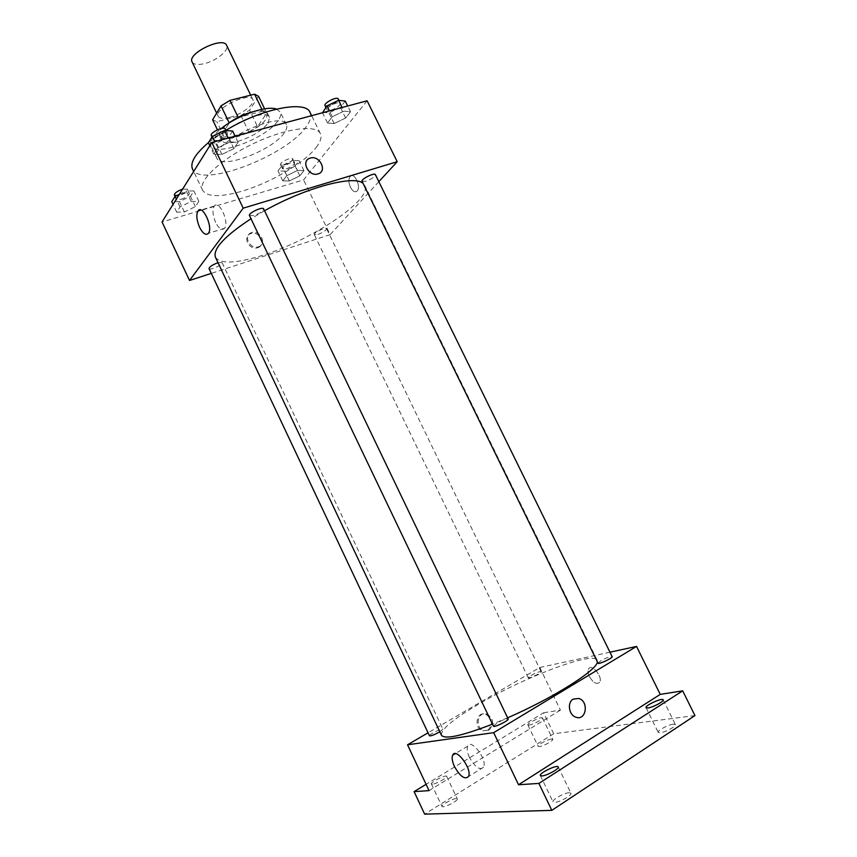 <?xml version="1.0" encoding="UTF-8"?>
<svg xmlns="http://www.w3.org/2000/svg" width="857" height="857" viewBox="0 0 857 857"><rect width="100%" height="100%" fill="white"/><g stroke="black" fill="none" stroke-linecap="round" stroke-linejoin="round"><path stroke-width="0.64" stroke-dasharray="4.29 3.21" d="M192.107 61.961C193.661 64.521 197.592 65.111 203.902 63.75C215.91 61.201 229.526 50.274 226.623 45.357M229.676 117.409C241.599 114.538 255.482 103.976 252.847 99.626C249.998 91.292 213.425 108.893 218.171 116.327C219.574 118.577 223.409 118.941 229.676 117.409M258.568 96.348L249.558 110.21L240.892 115.459L216.885 121.694L212.6 119.766M264.62 108.86L266.709 113.178L257.529 126.729L249.558 110.21M240.892 115.459L248.83 131.957L224.877 138.384L216.885 121.694M248.83 131.957L257.529 126.729M266.709 113.178L262.767 111.142L261.899 109.342M224.877 138.384L220.645 136.584L229.258 122.99L238.257 117.538L262.767 111.142M253.179 111.678C261.064 109.932 265.82 110.446 267.448 113.22L266.131 118.941C258.61 131.207 222.606 144.715 219.681 136.209C218.524 133.21 221.095 129.171 227.373 124.094M268.145 123.119L269.484 117.43C265.884 106.482 215.386 130.778 221.706 140.43C223.57 143.376 228.819 143.751 237.443 141.534C251.38 137.184 261.621 131.046 268.145 123.119M220.645 136.584L217.41 129.825M276.468 109.096L280.26 112.01C281.267 114.217 280.582 117.013 278.214 120.43C266.977 138.148 215.075 157.667 210.736 145.476C209.097 141.309 212.622 135.652 221.288 128.496M284.256 132.899C272.847 150.307 220.956 169.986 216.8 158.159C207.715 144.672 281.525 109.15 286.399 124.661C287.374 126.793 286.656 129.536 284.256 132.899M310.063 112.471C311.755 116.231 310.416 121.051 306.045 126.943C285.949 156.274 200.067 188.829 192.504 169.043M208.54 142.53L225.98 130.318M316.083 147.565C320.55 141.834 321.986 137.195 320.389 133.638C316.308 124.072 285.027 128.293 252.794 143.89C220.495 159.348 197.678 181.17 202.606 190.318C207.169 197.035 220.131 197.367 241.492 191.336C269.794 183.205 304.096 163.237 316.083 147.565M343.914 111.121L350.545 111.806L345.628 118.009L334.198 123.558L327.481 122.98L332.291 116.766L343.914 111.121L350.545 111.806L345.628 118.009L334.198 123.558L327.481 122.98L332.291 116.766L343.914 111.121L342.136 107.5M230.062 141.919L238.064 142.358L233.907 148.615L221.888 154.442L213.811 154.121L217.817 147.854L230.062 141.919L238.064 142.358L233.907 148.615L221.888 154.442L213.811 154.121L217.817 147.854L230.062 141.919L228.219 138.084M367.117 100.783L303.603 179.916L162.048 221.974M297.518 170.457L303.967 170.618L299.811 175.856L289.312 180.945L282.799 180.87L286.838 175.631L297.518 170.457L303.967 170.618L299.811 175.856L289.312 180.945L282.799 180.87L286.838 175.631L297.518 170.457L292.666 160.452L299.157 160.688L295.044 166.012L284.556 171.089L278 170.939L282.007 165.626L292.666 160.452M191.207 201.491L198.845 201.406L195.375 206.644L184.373 211.968L176.671 212.15L180.024 206.912L191.207 201.491L198.845 201.406L195.375 206.644L184.373 211.968L176.671 212.15L180.024 206.912L191.207 201.491L186.226 190.972L193.907 190.972L190.468 196.285L179.488 201.609L171.754 201.706M378.848 181.673L330.106 234.636L303.603 179.916M350.47 187.329C352.763 191.454 354.991 192.675 357.155 190.993C361.504 186.847 354.198 171.593 350.202 176.424C348.413 179.038 348.499 182.67 350.47 187.329C352.763 191.454 354.991 192.675 357.155 190.993C361.493 186.847 354.198 171.593 350.202 176.424C348.413 179.038 348.499 182.67 350.459 187.329M215.45 257.282C220.656 264.288 236.693 263.538 263.549 255.032C312.28 239.81 372.688 199.477 364.707 185.455L363.132 183.494M264.534 210.747L250.994 218.749M330.106 234.636L211.293 273.383M249.483 215.589L254.047 215.525C260.057 213.275 263.26 211.068 263.635 208.883M362.083 181.352L365.778 181.288C371.659 179.038 374.863 176.821 375.387 174.635M317.936 234.464C323.228 232.408 326.099 230.479 326.571 228.69C325.96 226.655 313.073 232.933 314.294 234.668L317.936 234.464M218.021 262.724L222.07 262.596C223.356 264.534 209.719 270.812 209.033 268.595M257.689 247.705L257.786 247.673C266.752 244.995 259.157 230.126 250.63 233.64C242.006 236.371 249.237 250.833 257.689 247.705M258.439 246.784L258.546 246.752C267.523 244.074 259.907 229.183 251.369 232.697C242.735 235.429 249.976 249.912 258.439 246.784M215.643 222.434C212.654 215.311 212.193 209.858 214.25 206.076C218.91 199.178 229.719 222.52 224.534 228.348C221.931 230.683 218.974 228.712 215.643 222.434M441.451 735.21C440.766 729.564 452.978 719.312 478.088 704.465C523.456 677.491 593.655 650.731 597.222 660.244L597.372 661.872M507.623 717.812L492.475 724.154M439.834 731.792L442.876 729.178C442.566 727.722 428.543 734.653 429.464 735.809M598.036 663.222L600.757 660.833C606.52 657.694 610.313 656.301 612.144 656.633M531.051 675.466C536.236 672.67 539.578 671.395 541.088 671.652C541.988 672.681 528.512 679.119 528.266 677.78L531.051 675.466M493.439 726.158L496.824 723.179C502.684 719.944 506.476 718.552 508.18 718.991M609.97 652.209L539.771 667.507L428.05 732.799M694.952 715.584L553.697 733.753L543.574 712.778L426.079 784.326M539.771 667.507L560.414 710.121L543.574 712.778M589.348 676.516C593.248 682.879 596.686 684.797 599.664 682.268C603.189 677.019 591.512 663.072 588.545 668.921C587.602 670.774 587.87 673.302 589.348 676.516C593.248 682.879 596.676 684.797 599.654 682.268C603.189 677.019 591.512 663.072 588.545 668.921C587.591 670.774 587.859 673.313 589.348 676.516M560.414 710.121L429.046 790.636M487.922 730.239C493.321 724.101 492.55 718.744 485.587 714.181C476.438 711.042 473.407 728.332 482.727 730.839L487.922 730.239M489.079 730.068C494.489 723.919 493.707 718.562 486.744 713.988C477.585 710.839 474.553 728.15 483.884 730.667L489.079 730.068M576.022 717.245L576.022 717.245C568.877 715.327 566.916 702.483 573.204 699.13M469.422 757.374C467.204 752.478 466.637 748.739 467.708 746.136C471.05 737.898 487.719 759.934 483.552 767.24C479.834 770.582 475.121 767.294 469.422 757.374M529.101 725.118L527.858 724.936C526.734 723.437 541.988 716.109 542.46 717.92C543.445 719.012 532.883 724.711 529.101 725.118M432.367 784.198L431.414 783.951C430.203 782.291 446.154 774.321 446.668 776.324C447.761 777.588 435.924 784.112 432.367 784.198M553.697 733.753L424.644 814.15M569.23 792.736C564.324 792.779 551.587 799.935 553.001 801.863L554.618 802.366C559.45 802.398 572.39 795.125 570.912 793.228L569.23 792.736M456.256 798.553C452.571 798.553 440.894 805.077 442.019 806.523L443.005 806.833C446.636 806.887 458.463 800.267 457.284 798.853L456.256 798.553M551.447 739.055C547.559 739.387 537.135 745.076 538.142 746.318L539.417 746.565C543.263 746.286 553.815 740.523 552.765 739.291L551.447 739.055M673.281 724.165C668.224 724.636 656.955 730.764 658.208 732.392L660.222 732.778C665.225 732.371 676.676 726.147 675.38 724.551L673.281 724.165M179.392 194.293L186.226 190.972M180.891 199.392C186.29 197.453 189.097 195.45 189.311 193.371C188.433 190.661 174.796 196.874 176.328 199.285L180.891 199.392M198.845 201.406L193.907 190.972M195.375 206.644L190.468 196.285M184.373 211.968L179.488 201.609M176.671 212.15L173.039 204.427M180.024 206.912L176.349 199.135M174.367 195.107L178.931 195.246C184.33 193.307 187.137 191.304 187.34 189.204L182.627 189.118M232.622 131.014L228.519 137.366L216.51 143.194L208.39 142.765M218.192 140.537C224.213 138.427 227.33 136.102 227.523 133.553C226.419 130.328 211.647 137.313 213.468 140.194L218.192 140.537M238.064 142.358L235.129 136.231M233.907 148.615L228.519 137.366M221.888 154.442L216.51 143.194M213.811 154.121L209.804 145.722M217.817 147.854L214.861 141.673M211.293 135.663L216.028 136.027C222.059 133.928 225.166 131.592 225.359 129.021M286.249 168.872C291.541 166.922 294.347 164.908 294.669 162.83C293.855 160.355 281.042 166.612 282.478 168.786L286.249 168.872M303.967 170.618L299.157 160.688M299.811 175.856L295.044 166.012M289.312 180.945L284.556 171.089M282.799 180.87L278 170.939M286.838 175.631L282.007 165.626M284.342 164.919C289.634 162.98 292.441 160.955 292.751 158.866C291.926 156.37 279.114 162.616 280.56 164.812L284.342 164.919M345.253 101.062L340.39 107.35L328.97 112.888L322.221 112.224M330.973 110.264C336.876 108.132 339.993 105.797 340.336 103.269C339.318 100.355 325.456 107.425 327.138 109.996L330.973 110.264M350.545 111.806L347.685 106M345.628 118.009L340.39 107.35M334.198 123.558L328.97 112.888M327.481 122.98L322.489 112.77M332.291 116.766L329.42 110.907M325.039 105.7L328.884 105.989C334.776 103.868 337.894 101.522 338.226 98.973M216.628 113.124L218.171 116.327M250.694 95.17L252.847 99.626M269.484 117.43L267.448 113.22M221.706 140.43L219.681 136.209M286.399 124.661L280.26 112.01M216.8 158.159L210.736 145.476M320.389 133.638L311.637 115.684M202.606 190.318L193.671 171.496M251.369 232.697L250.63 233.64M258.546 246.752L257.786 247.673M214.25 206.076L200.945 210.019M224.534 228.348L208.38 233.329M597.222 660.244L364.707 185.455M222.07 262.596L442.876 729.178M541.088 671.652L326.571 228.69M528.266 677.78L314.294 234.668M486.744 713.988L485.587 714.181M483.884 730.667L482.727 730.839M467.708 746.136L455.238 753.646M483.552 767.24L468.479 776.56M646.049 707.668L658.208 732.392M663.168 699.815L675.38 724.551M527.858 724.936L538.142 746.318M542.46 717.92L552.765 739.291M431.414 783.951L442.019 806.523M446.668 776.324L457.284 798.853M540.371 775.553L553.001 801.863M558.239 766.94L570.912 793.228M189.311 193.371L187.34 189.204M176.328 199.285L175.01 196.467M227.523 133.553L226.098 130.575M213.468 140.194L211.958 137.034M294.669 162.83L292.751 158.866M282.478 168.786L280.56 164.812M340.336 103.269L338.89 100.323M327.138 109.996L325.864 107.393"/><path stroke-width="1.29" d="M250.694 95.17L226.623 45.357C223.281 36.026 186.901 53.53 192.107 61.961L216.628 113.124M217.41 129.825L212.6 119.766L221.042 105.861L229.997 100.387L254.572 94.195L258.568 96.348L264.62 108.86M227.373 124.094C235.161 118.255 243.763 114.11 253.179 111.678M229.151 122.765L221.042 105.861M261.899 109.342L254.572 94.195M238.16 117.345L229.997 100.387M221.288 128.496C237.057 115.491 266.698 105.197 276.468 109.096M193.671 171.496L192.504 169.043C189.89 162.712 195.235 153.864 208.54 142.53M225.98 130.318C260.839 108.753 305.906 99.894 310.063 112.471L311.637 115.684M211.293 273.383L189.526 280.485L162.048 221.974L211.829 142.487L367.117 100.783L397.209 161.716L378.848 181.673M363.132 183.494C354.755 174.582 305.799 187.458 264.534 210.747M250.994 218.749C224.545 236.146 212.697 248.991 215.45 257.282L441.451 735.21C444.751 739.677 461.762 735.992 492.475 724.154M189.526 280.485L243.206 208.176L397.209 161.716M263.635 208.883C262.81 206.226 247.941 213.275 249.483 215.589L493.439 726.158C493.814 727.914 509.315 720.383 508.18 718.991L263.635 208.883M375.387 174.635C374.627 172.236 360.647 179.295 362.083 181.352L598.036 663.222C598.357 664.796 613.194 657.865 612.144 656.633L375.387 174.635M439.834 731.792L439.512 731.974C434.22 734.867 430.867 736.142 429.464 735.809L209.033 268.595C209.387 266.816 212.268 264.899 217.689 262.831L218.021 262.724M243.206 208.176L211.829 142.487M199.585 227.319C196.574 220.153 196.06 214.668 198.042 210.886C202.573 203.987 213.425 227.512 208.38 233.329C205.841 235.643 202.905 233.65 199.585 227.319M310.288 158.063C319.64 154.935 327.728 171.271 318.108 173.875C308.863 177.238 300.443 160.945 309.966 158.17L310.288 158.063C319.64 154.935 327.728 171.271 318.108 173.875C308.863 177.249 300.443 160.945 309.966 158.17L310.288 158.063M597.372 661.872C597.254 670.078 553.076 698.112 507.623 717.812M428.05 732.799L407.525 744.797L493.664 732.66L636.547 646.414L609.97 652.209M426.079 784.326L414.102 791.622L424.644 814.15L551.801 810.358L694.952 715.584L682.675 690.838L660.233 694.384L636.547 646.414M414.102 791.622L429.046 790.636L407.525 744.797M551.801 810.358L538.892 783.416L682.675 690.838M493.664 732.66L518.539 784.755L538.892 783.416M454.446 766.49C452.217 761.552 451.628 757.792 452.657 755.199C455.892 746.983 472.528 769.275 468.479 776.56C464.837 779.859 460.155 776.506 454.446 766.49M518.539 784.755L660.233 694.384M573.215 699.13L578.711 698.466C589.113 701.155 586.349 721.026 576.022 717.245C568.877 715.316 566.916 702.483 573.215 699.13L578.711 698.466C589.102 701.155 586.349 721.026 576.022 717.245M648.01 707.957L646.049 707.668C644.571 705.654 662.461 697.437 663.168 699.815C664.379 701.24 652.927 707.4 648.01 707.957M541.935 775.949L540.371 775.553C538.785 773.26 557.446 764.251 558.239 766.94C559.621 768.622 546.67 775.799 541.935 775.949M173.039 204.427L171.754 201.706L175.064 196.392L179.392 194.293M176.349 199.135L175.064 196.392M182.627 189.118C177.281 191.068 174.528 193.061 174.367 195.107L175.01 196.467M209.804 145.722L208.39 142.765L212.343 136.402L224.566 130.478L232.622 131.014L235.129 136.231M228.219 138.084L224.566 130.478M214.861 141.673L212.343 136.402M226.098 130.575L225.359 129.021C224.234 125.765 209.462 132.739 211.293 135.663L211.958 137.034M322.489 112.77L326.978 105.914L338.59 100.29L345.253 101.062L347.685 106M342.136 107.5L338.59 100.29M329.42 110.907L326.978 105.914M338.89 100.323L338.226 98.973C337.197 96.027 323.346 103.097 325.039 105.7L325.864 107.393M200.945 210.019L198.042 210.886M455.238 753.646L452.657 755.199"/></g></svg>
